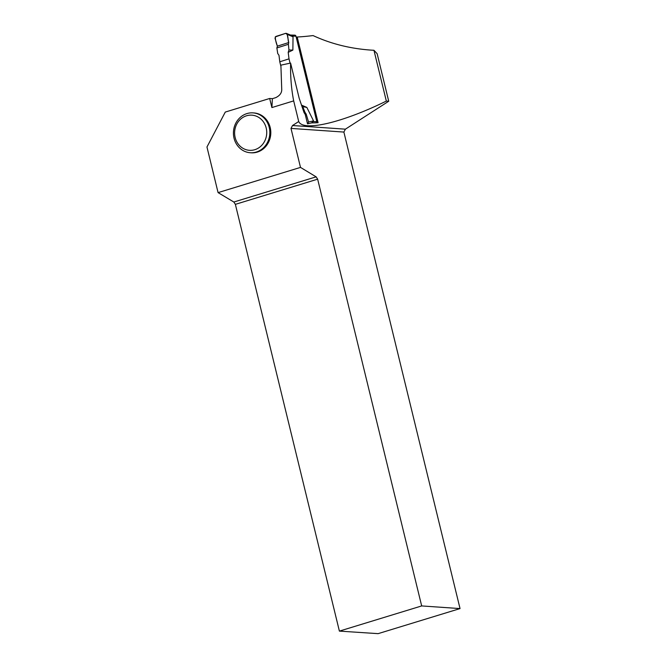 <?xml version="1.0" encoding="UTF-8"?>
<svg xmlns="http://www.w3.org/2000/svg" width="667" height="667" viewBox="0 0 667 667"><rect width="100%" height="100%" fill="white"/><g stroke="black" fill="none" stroke-linecap="round" stroke-linejoin="round"><path stroke-width="1" d="M316.658 122.786A1.409 1.251 -88.5 0 0 316.808 121.669L295.965 36.176A1.409 1.251 -88.5 0 0 294.797 35.151L290.453 35.043M291.271 35.443L293.038 36.802L292.871 50.092L288.202 52.343L289.011 58.854L279.781 61.789L278.973 55.269L277.73 53.543L276.872 47.949L288.402 44.297L288.944 49.992L288.202 52.343M290.07 63.19L289.011 58.854M301.484 105.103L306.845 107.42L313.532 120.885L313.29 121.577L316.808 121.669M311.189 123.036L313.29 121.577M280.865 66.225L279.781 61.789M308.688 123.595L307.529 123.87L305.219 114.424L304.035 112.573L304.969 112.273L302.751 106.637L301.626 105.511M302.751 106.637L306.845 107.42M305.219 114.424L306.186 114.115L308.554 121.994L313.532 120.885M306.186 114.115L304.969 112.273M307.704 123.812L308.554 121.994M288.944 49.992L292.871 50.092M276.872 47.949L277.38 46.148L288.744 42.546L288.402 44.297M288.744 42.546C287.569 39.712 288.611 34.267 285.651 33.35L275.238 36.918C275.438 39.987 276.155 43.072 277.38 46.148L288.744 42.546L287.202 34.401L293.038 36.802M287.202 34.409L285.651 33.35L286.418 33.383L291.237 35.368M285.651 33.35L275.863 36.452L275.012 38.269L277.38 46.148M269.685 98.483L272.394 98.674L271.894 107.562L269.685 98.483L225.279 112.073L206.962 146.998L218.076 192.613L300.5 167.4L316.133 176.847L233.842 202.026L235.368 204.352L339.395 631.107L378.114 633.65L460.038 608.579L343.88 132.066L290.995 128.414L300.5 167.4M290.995 128.414L292.513 125.521L298.716 121.527C303.06 131.916 342.246 122.77 386.335 101.076L373.954 50.292C351.984 49.091 331.691 44.189 313.065 35.576A101.151 13.724 166.3 0 1 297.199 37.01L296.24 37.31M271.894 107.562L293.68 100.892L298.716 121.527M250.258 152.735L251.226 152.801A19.968 18.201 -86 0 0 270.193 127.489A19.968 18.201 -86 0 0 253.977 112.948L253.01 112.881A19.968 18.201 94 0 1 269.226 127.422A19.968 18.201 94 0 1 250.258 152.735A19.968 18.201 94 0 1 233.475 131.557A19.968 18.201 94 0 1 253.01 112.881M293.68 100.892C291.362 89.078 290.328 76.472 290.595 63.073L299.158 98.182L304.035 112.573M297.199 37.01L318.092 122.72A101.151 13.724 -13.7 0 1 311.581 122.886L307.529 123.87M373.954 50.292L377.138 53.702L382.575 75.996L388.728 101.242L386.335 101.076M272.394 98.674L275.646 97.674C279.99 95.614 282.008 92.671 281.716 88.853L280.89 65.149L290.595 63.073M343.88 132.066L345.398 129.173L388.728 101.242M233.842 202.026L218.076 192.613M460.038 608.579L421.677 605.936L339.395 631.107M421.677 605.936L317.65 179.173L235.368 204.352M317.65 179.173L316.133 176.847M345.398 129.173L292.513 125.521M266.191 127.989A17.625 16.058 94 0 1 246.49 149.808A17.625 16.058 94 0 1 239.328 120.427A17.625 16.058 94 0 1 266.191 127.989M292.446 36.093L295.965 36.176"/></g></svg>
